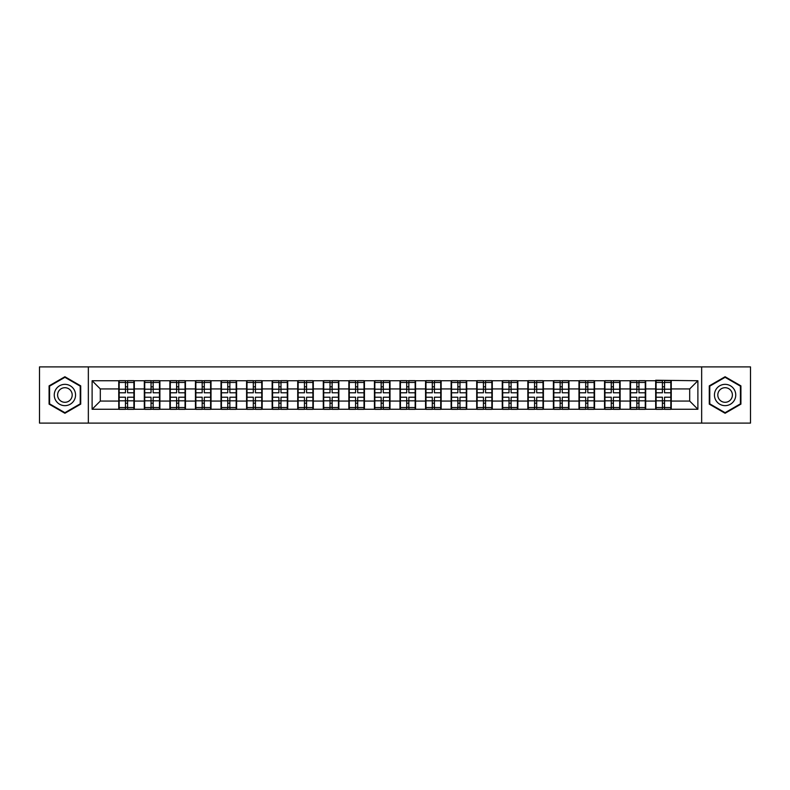 <?xml version="1.0" encoding="UTF-8"?>
<svg xmlns="http://www.w3.org/2000/svg" width="790" height="790" viewBox="0 0 790 790"><rect width="100%" height="100%" fill="white"/><g stroke="black" fill="none" stroke-linecap="round" stroke-linejoin="round"><path stroke-width="1.19" d="M701.658 423.104L750.5 423.104L750.5 366.896L701.658 366.896L701.658 423.104L88.342 423.104L88.342 366.896L39.5 366.896L39.5 423.104L88.342 423.104M701.658 366.896L88.342 366.896M689.69 401.063L689.69 388.937L671.253 388.937L671.253 401.063L689.69 401.063L697.886 409.26L697.886 380.74L655.68 380.247L655.68 388.937L645.687 388.937L645.687 401.063L655.68 401.063L655.68 388.937M697.886 409.26L92.114 409.26L92.114 380.74L118.747 380.74L118.747 388.937L100.31 388.937L100.31 401.063L118.747 401.063L118.747 388.937M655.68 380.74L118.747 380.74M655.68 401.063L655.68 409.26M645.687 401.063L645.687 409.26M645.687 380.74L645.687 388.937M620.12 401.063L630.114 401.063L630.114 388.937L620.12 388.937L620.12 409.26M630.114 401.063L630.114 409.26M630.114 380.74L630.114 388.937M620.12 380.74L620.12 388.937M594.544 401.063L604.548 401.063L604.548 388.937L594.544 388.937L594.544 409.26M604.548 401.063L604.548 409.26M604.548 380.74L604.548 388.937M594.544 380.74L594.544 388.937M568.978 401.063L578.981 401.063L578.981 388.937L568.978 388.937L568.978 409.26M578.981 401.063L578.981 409.26M578.981 380.74L578.981 388.937M568.978 380.74L568.978 388.937M543.411 401.063L553.405 401.063L553.405 388.937L543.411 388.937L543.411 409.26M553.405 401.063L553.405 409.26M553.405 380.74L553.405 388.937M543.411 380.74L543.411 388.937M517.845 401.063L527.838 401.063L527.838 388.937L517.845 388.937L517.845 409.26M527.838 401.063L527.838 409.26M527.838 380.74L527.838 388.937M517.845 380.74L517.845 388.937M492.279 401.063L502.272 401.063L502.272 388.937L492.279 388.937L492.279 409.26M502.272 401.063L502.272 409.26M502.272 380.74L502.272 388.937M492.279 380.74L492.279 388.937M466.702 401.063L476.706 401.063L476.706 388.937L466.702 388.937L466.702 409.26M476.706 401.063L476.706 409.26M476.706 380.74L476.706 388.937M466.702 380.74L466.702 388.937M441.136 401.063L451.139 401.063L451.139 388.937L441.136 388.937L441.136 409.26M451.139 401.063L451.139 409.26M451.139 380.74L451.139 388.937M441.136 380.74L441.136 388.937M415.57 401.063L425.563 401.063L425.563 388.937L415.57 388.937L415.57 409.26M425.563 401.063L425.563 409.26M425.563 380.74L425.563 388.937M415.57 380.74L415.57 388.937M390.003 401.063L399.997 401.063L399.997 388.937L390.003 388.937L390.003 409.26M399.997 401.063L399.997 409.26M399.997 380.74L399.997 388.937M390.003 380.74L390.003 388.937M364.437 401.063L374.43 401.063L374.43 388.937L364.437 388.937L364.437 409.26M374.43 401.063L374.43 409.26M374.43 380.74L374.43 388.937M364.437 380.74L364.437 388.937M338.861 401.063L348.864 401.063L348.864 388.937L338.861 388.937L338.861 409.26M348.864 401.063L348.864 409.26M348.864 380.74L348.864 388.937M338.861 380.74L338.861 388.937M313.294 401.063L323.298 401.063L323.298 388.937L313.294 388.937L313.294 409.26M323.298 401.063L323.298 409.26M323.298 380.74L323.298 388.937M313.294 380.74L313.294 388.937M287.728 401.063L297.721 401.063L297.721 388.937L287.728 388.937L287.728 409.26M297.721 401.063L297.721 409.26M297.721 380.74L297.721 388.937M287.728 380.74L287.728 388.937M262.162 401.063L272.155 401.063L272.155 388.937L262.162 388.937L262.162 409.26M272.155 401.063L272.155 409.26M272.155 380.74L272.155 388.937M262.162 380.74L262.162 388.937M236.595 401.063L246.589 401.063L246.589 388.937L236.595 388.937L236.595 409.26M246.589 401.063L246.589 409.26M246.589 380.74L246.589 388.937M236.595 380.74L236.595 388.937M211.019 401.063L221.022 401.063L221.022 388.937L211.019 388.937L211.019 409.26M221.022 401.063L221.022 409.26M221.022 380.74L221.022 388.937M211.019 380.74L211.019 388.937M185.453 401.063L195.456 401.063L195.456 388.937L185.453 388.937L185.453 409.26M195.456 401.063L195.456 409.26M195.456 380.74L195.456 388.937M185.453 380.74L185.453 388.937M159.886 401.063L169.88 401.063L169.88 388.937L159.886 388.937L159.886 409.26M169.88 401.063L169.88 409.26M169.88 380.74L169.88 388.937M159.886 380.74L159.886 388.937M134.32 401.063L144.313 401.063L144.313 388.937L134.32 388.937L134.32 409.26M144.313 401.063L144.313 409.26M144.313 380.74L144.313 388.937M134.32 380.74L134.32 388.937M118.747 401.063L118.747 409.26M100.31 401.063L92.114 409.26M92.114 380.74L100.31 388.937M671.253 401.063L671.253 409.26M671.253 380.74L671.253 388.937M697.886 380.74L689.69 388.937M64.908 376.741L49.089 385.866L49.089 404.134L64.908 413.259L80.718 404.134L80.718 385.866L64.908 376.741M709.282 404.134L725.092 413.259L740.911 404.134L740.911 385.866L725.092 376.741L709.282 385.866L709.282 404.134M133.905 397.212L133.905 409.339L127.595 409.339L127.595 397.212L133.905 397.212L133.905 380.662L127.595 380.662L127.595 382.459L133.905 382.459M119.152 389.194L125.462 389.194L125.462 380.662L119.152 380.662L119.152 397.212L125.462 397.212L125.462 409.339L119.152 409.339L119.152 407.541L125.462 407.541M125.462 386.814L127.595 386.814M127.595 382.706L125.462 382.706M125.462 389.203L127.595 389.203M125.462 389.194L125.462 392.788L119.152 392.788M119.152 382.459L125.462 382.459M125.462 400.797L127.595 400.797M125.462 407.294L127.595 407.294M125.462 403.186L127.595 403.186M119.152 397.212L119.152 407.541M127.595 407.541L133.905 407.541M127.595 382.459L127.595 392.788L133.905 392.788M159.471 397.212L159.471 409.339L153.161 409.339L153.161 397.212L159.471 397.212L159.471 380.662L153.161 380.662L153.161 382.459L159.471 382.459M144.728 389.194L151.038 389.194L151.038 380.662L144.728 380.662L144.728 397.212L151.038 397.212L151.038 409.339L144.728 409.339L144.728 407.541L151.038 407.541M151.038 386.814L153.161 386.814M153.161 382.706L151.038 382.706M151.038 389.203L153.161 389.203M151.038 389.194L151.038 392.788L144.728 392.788M144.728 382.459L151.038 382.459M151.038 400.797L153.161 400.797M151.038 407.294L153.161 407.294M151.038 403.186L153.161 403.186M144.728 397.212L144.728 407.541M153.161 407.541L159.471 407.541M153.161 382.459L153.161 392.788L159.471 392.788M185.048 397.212L185.048 409.339L178.738 409.339L178.738 397.212L185.048 397.212L185.048 380.662L178.738 380.662L178.738 382.459L185.048 382.459M170.294 389.194L176.605 389.194L176.605 380.662L170.294 380.662L170.294 397.212L176.605 397.212L176.605 409.339L170.294 409.339L170.294 407.541L176.605 407.541M176.605 386.814L178.738 386.814M178.738 382.706L176.605 382.706M176.605 389.203L178.738 389.203M176.605 389.194L176.605 392.788L170.294 392.788M170.294 382.459L176.605 382.459M176.605 400.797L178.738 400.797M176.605 407.294L178.738 407.294M176.605 403.186L178.738 403.186M170.294 397.212L170.294 407.541M178.738 407.541L185.048 407.541M178.738 382.459L178.738 392.788L185.048 392.788M210.614 397.212L210.614 409.339L204.304 409.339L204.304 397.212L210.614 397.212L210.614 380.662L204.304 380.662L204.304 382.459L210.614 382.459M195.861 389.194L202.171 389.194L202.171 380.662L195.861 380.662L195.861 397.212L202.171 397.212L202.171 409.339L195.861 409.339L195.861 407.541L202.171 407.541M202.171 386.814L204.304 386.814M204.304 382.706L202.171 382.706M202.171 389.203L204.304 389.203M202.171 389.194L202.171 392.788L195.861 392.788M195.861 382.459L202.171 382.459M202.171 400.797L204.304 400.797M202.171 407.294L204.304 407.294M202.171 403.186L204.304 403.186M195.861 397.212L195.861 407.541M204.304 407.541L210.614 407.541M204.304 382.459L204.304 392.788L210.614 392.788M236.18 397.212L236.18 409.339L229.87 409.339L229.87 397.212L236.18 397.212L236.18 380.662L229.87 380.662L229.87 382.459L236.18 382.459M221.427 389.194L227.737 389.194L227.737 380.662L221.427 380.662L221.427 397.212L227.737 397.212L227.737 409.339L221.427 409.339L221.427 407.541L227.737 407.541M227.737 386.814L229.87 386.814M229.87 382.706L227.737 382.706M227.737 389.203L229.87 389.203M227.737 389.194L227.737 392.788L221.427 392.788M221.427 382.459L227.737 382.459M227.737 400.797L229.87 400.797M227.737 407.294L229.87 407.294M227.737 403.186L229.87 403.186M221.427 397.212L221.427 407.541M229.87 407.541L236.18 407.541M229.87 382.459L229.87 392.788L236.18 392.788M261.747 397.212L261.747 409.339L255.437 409.339L255.437 397.212L261.747 397.212L261.747 380.662L255.437 380.662L255.437 382.459L261.747 382.459M246.994 389.194L253.304 389.194L253.304 380.662L246.994 380.662L246.994 397.212L253.304 397.212L253.304 409.339L246.994 409.339L246.994 407.541L253.304 407.541M253.304 386.814L255.437 386.814M255.437 382.706L253.304 382.706M253.304 389.203L255.437 389.203M253.304 389.194L253.304 392.788L246.994 392.788M246.994 382.459L253.304 382.459M253.304 400.797L255.437 400.797M253.304 407.294L255.437 407.294M253.304 403.186L255.437 403.186M246.994 397.212L246.994 407.541M255.437 407.541L261.747 407.541M255.437 382.459L255.437 392.788L261.747 392.788M74.132 389.677A10.655 10.655 0 0 0 59.576 385.777A10.655 10.655 0 0 0 55.675 400.323A10.655 10.655 0 0 0 70.231 404.223A10.655 10.655 0 0 0 74.132 389.677M71.219 391.356A7.298 7.298 0 0 0 61.255 388.68A7.298 7.298 0 0 0 58.588 398.644A7.298 7.298 0 0 0 68.552 401.32A7.298 7.298 0 0 0 71.219 391.356M64.908 412.696L49.582 403.848L49.582 386.152L64.908 377.304L80.224 386.152L80.224 403.848L64.908 412.696M734.325 389.677A10.655 10.655 0 0 0 719.769 385.777A10.655 10.655 0 0 0 715.868 400.323A10.655 10.655 0 0 0 730.424 404.223A10.655 10.655 0 0 0 734.325 389.677M731.412 391.356A7.298 7.298 0 0 0 721.448 388.68A7.298 7.298 0 0 0 718.782 398.644A7.298 7.298 0 0 0 728.745 401.32A7.298 7.298 0 0 0 731.412 391.356M725.092 412.696L709.776 403.848L709.776 386.152L725.092 377.304L740.418 386.152L740.418 403.848L725.092 412.696M287.313 397.212L287.313 409.339L281.003 409.339L281.003 397.212L287.313 397.212L287.313 380.662L281.003 380.662L281.003 382.459L287.313 382.459M272.57 389.194L278.88 389.194L278.88 380.662L272.57 380.662L272.57 397.212L278.88 397.212L278.88 409.339L272.57 409.339L272.57 407.541L278.88 407.541M278.88 386.814L281.003 386.814M281.003 382.706L278.88 382.706M278.88 389.203L281.003 389.203M278.88 389.194L278.88 392.788L272.57 392.788M272.57 382.459L278.88 382.459M278.88 400.797L281.003 400.797M278.88 407.294L281.003 407.294M278.88 403.186L281.003 403.186M272.57 397.212L272.57 407.541M281.003 407.541L287.313 407.541M281.003 382.459L281.003 392.788L287.313 392.788M312.889 397.212L312.889 409.339L306.579 409.339L306.579 397.212L312.889 397.212L312.889 380.662L306.579 380.662L306.579 382.459L312.889 382.459M298.136 389.194L304.446 389.194L304.446 380.662L298.136 380.662L298.136 397.212L304.446 397.212L304.446 409.339L298.136 409.339L298.136 407.541L304.446 407.541M304.446 386.814L306.579 386.814M306.579 382.706L304.446 382.706M304.446 389.203L306.579 389.203M304.446 389.194L304.446 392.788L298.136 392.788M298.136 382.459L304.446 382.459M304.446 400.797L306.579 400.797M304.446 407.294L306.579 407.294M304.446 403.186L306.579 403.186M298.136 397.212L298.136 407.541M306.579 407.541L312.889 407.541M306.579 382.459L306.579 392.788L312.889 392.788M338.456 397.212L338.456 409.339L332.146 409.339L332.146 397.212L338.456 397.212L338.456 380.662L332.146 380.662L332.146 382.459L338.456 382.459M323.703 389.194L330.013 389.194L330.013 380.662L323.703 380.662L323.703 397.212L330.013 397.212L330.013 409.339L323.703 409.339L323.703 407.541L330.013 407.541M330.013 386.814L332.146 386.814M332.146 382.706L330.013 382.706M330.013 389.203L332.146 389.203M330.013 389.194L330.013 392.788L323.703 392.788M323.703 382.459L330.013 382.459M330.013 400.797L332.146 400.797M330.013 407.294L332.146 407.294M330.013 403.186L332.146 403.186M323.703 397.212L323.703 407.541M332.146 407.541L338.456 407.541M332.146 382.459L332.146 392.788L338.456 392.788M364.022 397.212L364.022 409.339L357.712 409.339L357.712 397.212L364.022 397.212L364.022 380.662L357.712 380.662L357.712 382.459L364.022 382.459M349.269 389.194L355.579 389.194L355.579 380.662L349.269 380.662L349.269 397.212L355.579 397.212L355.579 409.339L349.269 409.339L349.269 407.541L355.579 407.541M355.579 386.814L357.712 386.814M357.712 382.706L355.579 382.706M355.579 389.203L357.712 389.203M355.579 389.194L355.579 392.788L349.269 392.788M349.269 382.459L355.579 382.459M355.579 400.797L357.712 400.797M355.579 407.294L357.712 407.294M355.579 403.186L357.712 403.186M349.269 397.212L349.269 407.541M357.712 407.541L364.022 407.541M357.712 382.459L357.712 392.788L364.022 392.788M389.589 397.212L389.589 409.339L383.278 409.339L383.278 397.212L389.589 397.212L389.589 380.662L383.278 380.662L383.278 382.459L389.589 382.459M374.845 389.194L381.155 389.194L381.155 380.662L374.845 380.662L374.845 397.212L381.155 397.212L381.155 409.339L374.845 409.339L374.845 407.541L381.155 407.541M381.155 386.814L383.278 386.814M383.278 382.706L381.155 382.706M381.155 389.203L383.278 389.203M381.155 389.194L381.155 392.788L374.845 392.788M374.845 382.459L381.155 382.459M381.155 400.797L383.278 400.797M381.155 407.294L383.278 407.294M381.155 403.186L383.278 403.186M374.845 397.212L374.845 407.541M383.278 407.541L389.589 407.541M383.278 382.459L383.278 392.788L389.589 392.788M415.155 397.212L415.155 409.339L408.845 409.339L408.845 397.212L415.155 397.212L415.155 380.662L408.845 380.662L408.845 382.459L415.155 382.459M400.412 389.194L406.722 389.194L406.722 380.662L400.412 380.662L400.412 397.212L406.722 397.212L406.722 409.339L400.412 409.339L400.412 407.541L406.722 407.541M406.722 386.814L408.845 386.814M408.845 382.706L406.722 382.706M406.722 389.203L408.845 389.203M406.722 389.194L406.722 392.788L400.412 392.788M400.412 382.459L406.722 382.459M406.722 400.797L408.845 400.797M406.722 407.294L408.845 407.294M406.722 403.186L408.845 403.186M400.412 397.212L400.412 407.541M408.845 407.541L415.155 407.541M408.845 382.459L408.845 392.788L415.155 392.788M440.731 397.212L440.731 409.339L434.421 409.339L434.421 397.212L440.731 397.212L440.731 380.662L434.421 380.662L434.421 382.459L440.731 382.459M425.978 389.194L432.288 389.194L432.288 380.662L425.978 380.662L425.978 397.212L432.288 397.212L432.288 409.339L425.978 409.339L425.978 407.541L432.288 407.541M432.288 386.814L434.421 386.814M434.421 382.706L432.288 382.706M432.288 389.203L434.421 389.203M432.288 389.194L432.288 392.788L425.978 392.788M425.978 382.459L432.288 382.459M432.288 400.797L434.421 400.797M432.288 407.294L434.421 407.294M432.288 403.186L434.421 403.186M425.978 397.212L425.978 407.541M434.421 407.541L440.731 407.541M434.421 382.459L434.421 392.788L440.731 392.788M466.298 397.212L466.298 409.339L459.987 409.339L459.987 397.212L466.298 397.212L466.298 380.662L459.987 380.662L459.987 382.459L466.298 382.459M451.544 389.194L457.854 389.194L457.854 380.662L451.544 380.662L451.544 397.212L457.854 397.212L457.854 409.339L451.544 409.339L451.544 407.541L457.854 407.541M457.854 386.814L459.987 386.814M459.987 382.706L457.854 382.706M457.854 389.203L459.987 389.203M457.854 389.194L457.854 392.788L451.544 392.788M451.544 382.459L457.854 382.459M457.854 400.797L459.987 400.797M457.854 407.294L459.987 407.294M457.854 403.186L459.987 403.186M451.544 397.212L451.544 407.541M459.987 407.541L466.298 407.541M459.987 382.459L459.987 392.788L466.298 392.788M491.864 397.212L491.864 409.339L485.554 409.339L485.554 397.212L491.864 397.212L491.864 380.662L485.554 380.662L485.554 382.459L491.864 382.459M477.111 389.194L483.421 389.194L483.421 380.662L477.111 380.662L477.111 397.212L483.421 397.212L483.421 409.339L477.111 409.339L477.111 407.541L483.421 407.541M483.421 386.814L485.554 386.814M485.554 382.706L483.421 382.706M483.421 389.203L485.554 389.203M483.421 389.194L483.421 392.788L477.111 392.788M477.111 382.459L483.421 382.459M483.421 400.797L485.554 400.797M483.421 407.294L485.554 407.294M483.421 403.186L485.554 403.186M477.111 397.212L477.111 407.541M485.554 407.541L491.864 407.541M485.554 382.459L485.554 392.788L491.864 392.788M517.43 397.212L517.43 409.339L511.12 409.339L511.12 397.212L517.43 397.212L517.43 380.662L511.12 380.662L511.12 382.459L517.43 382.459M502.687 389.194L508.997 389.194L508.997 380.662L502.687 380.662L502.687 397.212L508.997 397.212L508.997 409.339L502.687 409.339L502.687 407.541L508.997 407.541M508.997 386.814L511.12 386.814M511.12 382.706L508.997 382.706M508.997 389.203L511.12 389.203M508.997 389.194L508.997 392.788L502.687 392.788M502.687 382.459L508.997 382.459M508.997 400.797L511.12 400.797M508.997 407.294L511.12 407.294M508.997 403.186L511.12 403.186M502.687 397.212L502.687 407.541M511.12 407.541L517.43 407.541M511.12 382.459L511.12 392.788L517.43 392.788M543.007 397.212L543.007 409.339L536.696 409.339L536.696 397.212L543.007 397.212L543.007 380.662L536.696 380.662L536.696 382.459L543.007 382.459M528.253 389.194L534.563 389.194L534.563 380.662L528.253 380.662L528.253 397.212L534.563 397.212L534.563 409.339L528.253 409.339L528.253 407.541L534.563 407.541M534.563 386.814L536.696 386.814M536.696 382.706L534.563 382.706M534.563 389.203L536.696 389.203M534.563 389.194L534.563 392.788L528.253 392.788M528.253 382.459L534.563 382.459M534.563 400.797L536.696 400.797M534.563 407.294L536.696 407.294M534.563 403.186L536.696 403.186M528.253 397.212L528.253 407.541M536.696 407.541L543.007 407.541M536.696 382.459L536.696 392.788L543.007 392.788M568.573 397.212L568.573 409.339L562.263 409.339L562.263 397.212L568.573 397.212L568.573 380.662L562.263 380.662L562.263 382.459L568.573 382.459M553.82 389.194L560.13 389.194L560.13 380.662L553.82 380.662L553.82 397.212L560.13 397.212L560.13 409.339L553.82 409.339L553.82 407.541L560.13 407.541M560.13 386.814L562.263 386.814M562.263 382.706L560.13 382.706M560.13 389.203L562.263 389.203M560.13 389.194L560.13 392.788L553.82 392.788M553.82 382.459L560.13 382.459M560.13 400.797L562.263 400.797M560.13 407.294L562.263 407.294M560.13 403.186L562.263 403.186M553.82 397.212L553.82 407.541M562.263 407.541L568.573 407.541M562.263 382.459L562.263 392.788L568.573 392.788M594.139 397.212L594.139 409.339L587.829 409.339L587.829 397.212L594.139 397.212L594.139 380.662L587.829 380.662L587.829 382.459L594.139 382.459M579.386 389.194L585.696 389.194L585.696 380.662L579.386 380.662L579.386 397.212L585.696 397.212L585.696 409.339L579.386 409.339L579.386 407.541L585.696 407.541M585.696 386.814L587.829 386.814M587.829 382.706L585.696 382.706M585.696 389.203L587.829 389.203M585.696 389.194L585.696 392.788L579.386 392.788M579.386 382.459L585.696 382.459M585.696 400.797L587.829 400.797M585.696 407.294L587.829 407.294M585.696 403.186L587.829 403.186M579.386 397.212L579.386 407.541M587.829 407.541L594.139 407.541M587.829 382.459L587.829 392.788L594.139 392.788M619.706 397.212L619.706 409.339L613.395 409.339L613.395 397.212L619.706 397.212L619.706 380.662L613.395 380.662L613.395 382.459L619.706 382.459M604.952 389.194L611.263 389.194L611.263 380.662L604.952 380.662L604.952 397.212L611.263 397.212L611.263 409.339L604.952 409.339L604.952 407.541L611.263 407.541M611.263 386.814L613.395 386.814M613.395 382.706L611.263 382.706M611.263 389.203L613.395 389.203M611.263 389.194L611.263 392.788L604.952 392.788M604.952 382.459L611.263 382.459M611.263 400.797L613.395 400.797M611.263 407.294L613.395 407.294M611.263 403.186L613.395 403.186M604.952 397.212L604.952 407.541M613.395 407.541L619.706 407.541M613.395 382.459L613.395 392.788L619.706 392.788M645.272 397.212L645.272 409.339L638.962 409.339L638.962 397.212L645.272 397.212L645.272 380.662L638.962 380.662L638.962 382.459L645.272 382.459M630.529 389.194L636.839 389.194L636.839 380.662L630.529 380.662L630.529 397.212L636.839 397.212L636.839 409.339L630.529 409.339L630.529 407.541L636.839 407.541M636.839 386.814L638.962 386.814M638.962 382.706L636.839 382.706M636.839 389.203L638.962 389.203M636.839 389.194L636.839 392.788L630.529 392.788M630.529 382.459L636.839 382.459M636.839 400.797L638.962 400.797M636.839 407.294L638.962 407.294M636.839 403.186L638.962 403.186M630.529 397.212L630.529 407.541M638.962 407.541L645.272 407.541M638.962 382.459L638.962 392.788L645.272 392.788M670.848 397.212L670.848 409.339L664.538 409.339L664.538 397.212L670.848 397.212L670.848 380.662L664.538 380.662L664.538 382.459L670.848 382.459M656.095 389.194L662.405 389.194L662.405 380.662L656.095 380.662L656.095 397.212L662.405 397.212L662.405 409.339L656.095 409.339L656.095 407.541L662.405 407.541M662.405 386.814L664.538 386.814M664.538 382.706L662.405 382.706M662.405 389.203L664.538 389.203M662.405 389.194L662.405 392.788L656.095 392.788M656.095 382.459L662.405 382.459M662.405 400.797L664.538 400.797M662.405 407.294L664.538 407.294M662.405 403.186L664.538 403.186M656.095 397.212L656.095 407.541M664.538 407.541L670.848 407.541M664.538 382.459L664.538 392.788L670.848 392.788M119.152 400.807L125.462 400.807M127.595 400.807L133.905 400.807M127.595 389.194L133.905 389.194M144.728 400.807L151.038 400.807M153.161 400.807L159.471 400.807M153.161 389.194L159.471 389.194M170.294 400.807L176.605 400.807M178.738 400.807L185.048 400.807M178.738 389.194L185.048 389.194M195.861 400.807L202.171 400.807M204.304 400.807L210.614 400.807M204.304 389.194L210.614 389.194M221.427 400.807L227.737 400.807M229.87 400.807L236.18 400.807M229.87 389.194L236.18 389.194M246.994 400.807L253.304 400.807M255.437 400.807L261.747 400.807M255.437 389.194L261.747 389.194M272.57 400.807L278.88 400.807M281.003 400.807L287.313 400.807M281.003 389.194L287.313 389.194M298.136 400.807L304.446 400.807M306.579 400.807L312.889 400.807M306.579 389.194L312.889 389.194M323.703 400.807L330.013 400.807M332.146 400.807L338.456 400.807M332.146 389.194L338.456 389.194M349.269 400.807L355.579 400.807M357.712 400.807L364.022 400.807M357.712 389.194L364.022 389.194M374.845 400.807L381.155 400.807M383.278 400.807L389.589 400.807M383.278 389.194L389.589 389.194M400.412 400.807L406.722 400.807M408.845 400.807L415.155 400.807M408.845 389.194L415.155 389.194M425.978 400.807L432.288 400.807M434.421 400.807L440.731 400.807M434.421 389.194L440.731 389.194M451.544 400.807L457.854 400.807M459.987 400.807L466.298 400.807M459.987 389.194L466.298 389.194M477.111 400.807L483.421 400.807M485.554 400.807L491.864 400.807M485.554 389.194L491.864 389.194M502.687 400.807L508.997 400.807M511.12 400.807L517.43 400.807M511.12 389.194L517.43 389.194M528.253 400.807L534.563 400.807M536.696 400.807L543.007 400.807M536.696 389.194L543.007 389.194M553.82 400.807L560.13 400.807M562.263 400.807L568.573 400.807M562.263 389.194L568.573 389.194M579.386 400.807L585.696 400.807M587.829 400.807L594.139 400.807M587.829 389.194L594.139 389.194M604.952 400.807L611.263 400.807M613.395 400.807L619.706 400.807M613.395 389.194L619.706 389.194M630.529 400.807L636.839 400.807M638.962 400.807L645.272 400.807M638.962 389.194L645.272 389.194M656.095 400.807L662.405 400.807M664.538 400.807L670.848 400.807M664.538 389.194L670.848 389.194"/></g></svg>
